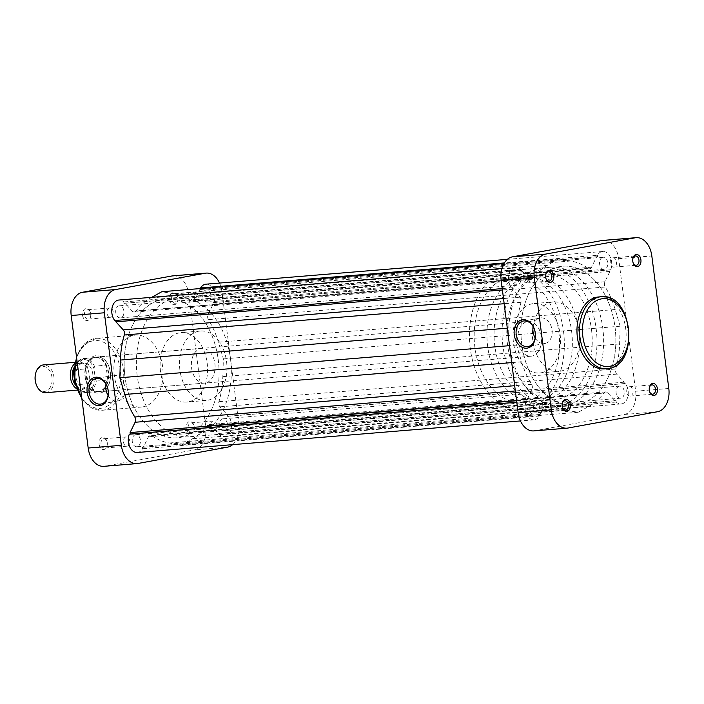 <?xml version="1.0" encoding="UTF-8"?>
<svg xmlns="http://www.w3.org/2000/svg" width="704" height="704" viewBox="0 0 704 704"><rect width="100%" height="100%" fill="white"/><g stroke="black" fill="none" stroke-linecap="round" stroke-linejoin="round"><path stroke-width="0.53" stroke-dasharray="3.52 2.64" d="M119.055 305.835A6.063 4.11 85.3 0 0 115.746 312.382A6.063 4.11 85.3 0 0 120.322 317.882A6.063 4.11 85.3 0 0 120.595 317.847A6.063 4.11 85.3 0 0 123.904 311.309A6.063 4.11 85.3 0 0 119.328 305.8A6.063 4.11 85.3 0 0 119.055 305.835M515.838 273.143A6.063 4.11 85.3 0 0 512.53 279.69A6.063 4.11 85.3 0 0 517.106 285.19A6.063 4.11 85.3 0 0 517.378 285.155A6.063 4.11 85.3 0 0 520.696 278.617A6.063 4.11 85.3 0 0 516.111 273.108A6.063 4.11 85.3 0 0 515.838 273.143M135.564 434.694A6.063 4.11 85.3 0 0 132.246 441.241A6.063 4.11 85.3 0 0 136.831 446.741A6.063 4.11 85.3 0 0 137.095 446.706A6.063 4.11 85.3 0 0 140.413 440.158A6.063 4.11 85.3 0 0 135.828 434.658A6.063 4.11 85.3 0 0 135.564 434.694M532.347 402.002A6.063 4.11 85.3 0 0 529.038 408.549A6.063 4.11 85.3 0 0 533.614 414.049A6.063 4.11 85.3 0 0 533.887 414.014A6.063 4.11 85.3 0 0 537.196 407.466A6.063 4.11 85.3 0 0 532.62 401.966A6.063 4.11 85.3 0 0 532.347 402.002M222.622 418.845A6.063 4.11 85.3 0 0 219.314 425.383A6.063 4.11 85.3 0 0 223.89 430.892A6.063 4.11 85.3 0 0 224.162 430.857A6.063 4.11 85.3 0 0 227.471 424.31A6.063 4.11 85.3 0 0 222.895 418.81A6.063 4.11 85.3 0 0 222.622 418.845M619.414 386.153A6.063 4.11 85.3 0 0 616.097 392.691A6.063 4.11 85.3 0 0 620.682 398.2A6.063 4.11 85.3 0 0 620.954 398.165A6.063 4.11 85.3 0 0 624.263 391.618A6.063 4.11 85.3 0 0 619.687 386.118A6.063 4.11 85.3 0 0 619.414 386.153M206.114 289.986A6.063 4.11 85.3 0 0 202.805 296.534A6.063 4.11 85.3 0 0 207.381 302.034A6.063 4.11 85.3 0 0 207.654 301.998A6.063 4.11 85.3 0 0 210.962 295.451A6.063 4.11 85.3 0 0 206.386 289.951A6.063 4.11 85.3 0 0 206.114 289.986M602.906 257.294A6.063 4.11 85.3 0 0 599.597 263.842A6.063 4.11 85.3 0 0 604.173 269.342A6.063 4.11 85.3 0 0 604.446 269.306A6.063 4.11 85.3 0 0 607.754 262.759A6.063 4.11 85.3 0 0 603.178 257.259A6.063 4.11 85.3 0 0 602.906 257.294M162.765 299.323A69.67 47.282 85.3 0 0 124.705 374.537A69.67 47.282 85.3 0 0 177.329 437.782A69.67 47.282 85.3 0 0 180.453 437.369A69.67 47.282 85.3 0 0 218.513 362.155A69.67 47.282 85.3 0 0 165.889 298.91A69.67 47.282 85.3 0 0 162.765 299.323M559.557 266.631A69.67 47.282 85.3 0 0 521.488 341.845A69.67 47.282 85.3 0 0 574.121 405.09A69.67 47.282 85.3 0 0 577.236 404.677A69.67 47.282 85.3 0 0 615.305 329.463A69.67 47.282 85.3 0 0 562.672 266.218A69.67 47.282 85.3 0 0 559.557 266.631A69.67 47.282 85.3 0 0 521.488 341.845A69.67 47.282 85.3 0 0 574.121 405.09A69.67 47.282 85.3 0 0 577.236 404.677A69.67 47.282 85.3 0 0 615.305 329.463A69.67 47.282 85.3 0 0 562.672 266.218A69.67 47.282 85.3 0 0 559.557 266.631M597.406 255.279L597.582 256.678L596.596 256.863L591.571 267.177A4.18 2.834 -94.7 0 1 589.556 268.77A4.18 2.834 -94.7 0 1 588.122 268.347A75.249 51.066 85.3 0 0 570.733 260.999L558.58 259.037L547.474 265.241A75.249 51.066 85.3 0 0 532.726 278.432A4.18 2.834 -94.7 0 1 531.08 279.418A4.18 2.834 -94.7 0 1 529.135 278.546L521.752 270.486L520.766 270.67L520.59 269.262A11.845 8.034 85.3 0 0 515.636 267.344A11.845 8.034 85.3 0 0 515.108 267.414A11.845 8.034 85.3 0 0 508.79 275.528A11.845 8.034 85.3 0 0 511.526 287.839L512.477 287.663L512.67 289.124L520.054 297.176A4.18 2.834 -94.7 0 1 521.074 302.324A75.249 51.066 85.3 0 0 517.185 327.36L516.63 345.083L521.594 361.794A75.249 51.066 85.3 0 0 531.582 384.305A4.18 2.834 -94.7 0 1 531.89 389.585L526.856 399.89L527.05 401.359L526.099 401.526A11.845 8.034 85.3 0 0 526.407 413.917A11.845 8.034 85.3 0 0 534.09 419.813A11.845 8.034 85.3 0 0 539.387 416.038L539.211 414.63L540.197 414.445L545.222 404.131A4.18 2.834 -94.7 0 1 547.052 402.565A4.18 2.834 -94.7 0 1 547.237 402.538A4.18 2.834 -94.7 0 1 548.671 402.961A75.249 51.066 85.3 0 0 566.06 410.309L578.213 412.271L589.318 406.067A75.249 51.066 85.3 0 0 604.067 392.876A4.18 2.834 -94.7 0 1 605.519 391.917A4.18 2.834 -94.7 0 1 605.713 391.89A4.18 2.834 -94.7 0 1 607.658 392.762L615.041 400.822L616.026 400.638L616.211 402.046A11.845 8.034 85.3 0 0 621.157 403.964A11.845 8.034 85.3 0 0 627.933 396.158A11.845 8.034 85.3 0 0 625.266 383.478L624.316 383.645L624.122 382.184L616.739 374.132A4.18 2.834 -94.7 0 1 615.718 368.993A75.249 51.066 85.3 0 0 619.608 343.948L620.162 326.225L615.199 309.514A75.249 51.066 85.3 0 0 605.211 287.003A4.18 2.834 -94.7 0 1 604.903 281.732L609.937 271.418L609.743 269.949L610.694 269.782A11.845 8.034 85.3 0 0 610.386 257.391A11.845 8.034 85.3 0 0 602.703 251.495A11.845 8.034 85.3 0 0 602.175 251.566A11.845 8.034 85.3 0 0 597.406 255.279L504.337 262.944M137.306 452.505A11.845 8.034 85.3 0 0 142.595 448.721L142.419 447.322L143.405 447.137L148.438 436.823A4.18 2.834 -94.7 0 1 150.26 435.248A4.18 2.834 -94.7 0 1 150.445 435.23A4.18 2.834 -94.7 0 1 151.888 435.653A75.249 51.066 85.3 0 0 169.268 443.001L181.421 444.963L192.526 438.759A75.249 51.066 85.3 0 0 207.284 425.568A4.18 2.834 -94.7 0 1 208.736 424.609A4.18 2.834 -94.7 0 1 208.921 424.582A4.18 2.834 -94.7 0 1 210.866 425.454L218.249 433.514L219.234 433.33L219.419 434.738A11.845 8.034 85.3 0 0 224.365 436.656A11.845 8.034 85.3 0 0 231.15 428.85A11.845 8.034 85.3 0 0 228.474 416.161L227.524 416.337L227.339 414.876L219.956 406.824A4.18 2.834 -94.7 0 1 218.926 401.676A75.249 51.066 85.3 0 0 222.825 376.64L223.379 358.917L218.407 342.206A75.249 51.066 85.3 0 0 208.428 319.695A4.18 2.834 -94.7 0 1 208.12 314.415L213.145 304.11L212.96 302.641L213.91 302.474A11.845 8.034 85.3 0 0 213.602 290.083A11.845 8.034 85.3 0 0 205.911 284.187M511.526 287.839L502.234 288.605M200.684 288.526L200.798 289.37L199.804 289.555L194.779 299.869A4.18 2.834 -94.7 0 1 192.773 301.462A4.18 2.834 -94.7 0 1 191.33 301.039A75.249 51.066 85.3 0 0 173.95 293.691L161.797 291.729M114.743 320.522L115.702 320.443M151.765 297.326L150.682 297.933A75.249 51.066 85.3 0 0 135.934 311.124A4.18 2.834 -94.7 0 1 134.297 312.11A4.18 2.834 -94.7 0 1 132.352 311.238L124.969 303.178L123.974 303.362L123.798 301.954A11.845 8.034 85.3 0 0 118.853 300.036M558.58 259.037L503.985 263.534M521.752 270.486L124.969 303.178M520.766 270.67L123.974 303.362M520.59 269.262L123.798 301.954M512.477 287.663L115.694 320.355M512.67 289.124L502.41 289.969M516.63 345.083L509.546 345.664M526.856 399.89L516.595 400.734M527.05 401.359L516.789 402.204M526.099 401.526L516.798 402.292M539.387 416.038L142.595 448.721M539.211 414.63L142.419 447.322M540.197 414.445L143.405 447.137M578.213 412.271L181.421 444.963M615.041 400.822L218.249 433.514M616.026 400.638L219.234 433.33M616.211 402.046L219.419 434.738M625.266 383.478L228.474 416.161M624.316 383.645L227.524 416.337M624.122 382.184L227.339 414.876M620.162 326.225L223.379 358.917M609.937 271.418L213.145 304.11M609.743 269.949L212.96 302.641M610.694 269.782L213.91 302.474M597.582 256.678L200.798 289.37M596.596 256.863L199.804 289.555M74.149 367.391A12.54 8.51 -94.7 0 1 79.798 363.326A12.54 8.51 -94.7 0 1 88.273 370.401A12.54 8.51 -94.7 0 1 89.223 374.299A12.54 8.51 -94.7 0 1 89.056 379.958A12.54 8.51 -94.7 0 1 81.858 388.326A12.54 8.51 -94.7 0 1 75.618 385.238M74.624 363.792A13.93 9.46 -94.7 0 1 78.663 362.023A13.93 9.46 -94.7 0 1 88.079 369.882A13.93 9.46 -94.7 0 1 89.135 374.211A13.93 9.46 -94.7 0 1 88.95 380.503A13.93 9.46 -94.7 0 1 80.951 389.796A13.93 9.46 -94.7 0 1 76.674 388.714M35.367 374.757A12.54 8.51 -94.7 0 1 43.956 366.45A12.54 8.51 -94.7 0 1 51.99 377.362A12.54 8.51 -94.7 0 1 46.526 390.905A12.54 8.51 -94.7 0 1 36.15 384.322M45.76 392.7A13.93 9.46 85.3 0 0 53.944 377.106A13.93 9.46 85.3 0 0 43.472 364.918M75.997 377.062A12.54 8.51 -94.7 0 1 83.362 363.035A12.54 8.51 -94.7 0 1 92.787 374A12.54 8.51 -94.7 0 1 85.422 388.027A12.54 8.51 -94.7 0 1 75.997 377.062M85.21 376.605A17.072 11.581 -94.7 0 1 85.422 368.949A17.072 11.581 -94.7 0 1 85.43 368.896A17.072 11.581 -94.7 0 1 95.234 357.509A17.072 11.581 -94.7 0 1 105.943 365.209A17.072 11.581 -94.7 0 1 108.064 372.442A17.072 11.581 -94.7 0 1 107.853 380.098A17.072 11.581 -94.7 0 1 98.041 391.538A17.072 11.581 -94.7 0 1 87.331 383.83A17.072 11.581 -94.7 0 1 86.504 381.911A17.072 11.581 -94.7 0 1 85.21 376.605M85.228 376.622A17.415 11.818 -94.7 0 1 85.457 368.755A17.415 11.818 -94.7 0 1 95.462 357.139A17.415 11.818 -94.7 0 1 108.548 372.381A17.415 11.818 -94.7 0 1 98.322 391.864A17.415 11.818 -94.7 0 1 86.557 382.034A17.415 11.818 -94.7 0 1 85.228 376.622M578.75 330.616A62.709 42.557 -94.7 0 1 541.922 400.752A62.709 42.557 -94.7 0 1 494.798 345.902A62.709 42.557 -94.7 0 1 531.626 275.766A62.709 42.557 -94.7 0 1 578.75 330.616M591.501 329.569A62.709 42.557 -94.7 0 1 554.673 399.705A62.709 42.557 -94.7 0 1 507.549 344.854A62.709 42.557 -94.7 0 1 544.377 274.718A62.709 42.557 -94.7 0 1 591.501 329.569M502.885 345.699A69.67 47.282 -94.7 0 1 543.805 267.766A69.67 47.282 -94.7 0 1 596.165 328.715A69.67 47.282 -94.7 0 1 555.245 406.648A69.67 47.282 -94.7 0 1 502.885 345.699M470.246 348.392A69.67 47.282 -94.7 0 1 511.166 270.459A69.67 47.282 -94.7 0 1 563.526 331.408A69.67 47.282 -94.7 0 1 522.606 409.341A69.67 47.282 -94.7 0 1 470.246 348.392M558.862 332.253A62.709 42.557 -94.7 0 1 522.034 402.389A62.709 42.557 -94.7 0 1 474.91 347.538A62.709 42.557 -94.7 0 1 511.738 277.402A62.709 42.557 -94.7 0 1 558.862 332.253M571.613 331.206A62.709 42.557 -94.7 0 1 534.785 401.342A62.709 42.557 -94.7 0 1 487.661 346.491A62.709 42.557 -94.7 0 1 524.489 276.355A62.709 42.557 -94.7 0 1 571.613 331.206M517.977 340.974A17.415 11.818 -94.7 0 1 528.202 321.49A17.415 11.818 -94.7 0 1 541.297 336.723A17.415 11.818 -94.7 0 1 531.062 356.206A17.415 11.818 -94.7 0 1 517.977 340.974M73.982 369.89L85.422 368.949L87.331 383.83L75.803 384.78A17.072 11.581 85.3 0 0 86.513 392.489A17.072 11.581 85.3 0 0 96.325 381.049L107.853 380.098L105.943 365.209L94.415 366.159A17.072 11.581 85.3 0 0 83.706 358.459A17.072 11.581 85.3 0 0 74.008 369.371M98.041 391.538L86.513 392.489C81.708 392.586 77.95 389.814 75.231 384.19L75.803 384.78M96.325 381.049L95.278 378.523L94.037 368.799L94.415 366.159M82.579 315.278A6.063 4.11 85.3 0 0 86.46 320.558A6.063 4.11 85.3 0 0 90.614 316.536A6.063 4.11 85.3 0 0 90.693 313.799A6.063 4.11 85.3 0 0 90.235 311.916A6.063 4.11 85.3 0 0 85.219 308.73A6.063 4.11 85.3 0 0 82.579 315.278M90.781 313.887A4.664 3.168 -94.7 0 1 90.719 315.99A4.664 3.168 -94.7 0 1 88.044 319.106A4.664 3.168 -94.7 0 1 84.533 315.022A4.664 3.168 -94.7 0 1 87.278 309.804A4.664 3.168 -94.7 0 1 90.429 312.435A4.664 3.168 -94.7 0 1 90.781 313.887M169.699 299.411A6.063 4.11 85.3 0 0 173.58 304.691A6.063 4.11 85.3 0 0 177.734 300.67A6.063 4.11 85.3 0 0 177.813 297.933A6.063 4.11 85.3 0 0 177.355 296.05A6.063 4.11 85.3 0 0 172.339 292.873A6.063 4.11 85.3 0 0 169.699 299.411M177.901 298.021A4.664 3.168 -94.7 0 1 177.839 300.133A4.664 3.168 -94.7 0 1 175.164 303.239A4.664 3.168 -94.7 0 1 171.653 299.156A4.664 3.168 -94.7 0 1 174.398 293.938A4.664 3.168 -94.7 0 1 177.549 296.569A4.664 3.168 -94.7 0 1 177.901 298.021M186.217 428.358A6.063 4.11 85.3 0 0 190.098 433.629A6.063 4.11 85.3 0 0 194.251 429.616A6.063 4.11 85.3 0 0 194.33 426.879A6.063 4.11 85.3 0 0 193.873 424.996A6.063 4.11 85.3 0 0 188.857 421.81A6.063 4.11 85.3 0 0 186.217 428.358M194.418 426.967A4.664 3.168 -94.7 0 1 194.357 429.07A4.664 3.168 -94.7 0 1 191.682 432.186A4.664 3.168 -94.7 0 1 188.17 428.102A4.664 3.168 -94.7 0 1 190.916 422.884A4.664 3.168 -94.7 0 1 194.066 425.515A4.664 3.168 -94.7 0 1 194.418 426.967M99.097 444.215A6.063 4.11 85.3 0 0 102.978 449.495A6.063 4.11 85.3 0 0 107.131 445.474A6.063 4.11 85.3 0 0 107.21 442.737A6.063 4.11 85.3 0 0 106.753 440.854A6.063 4.11 85.3 0 0 101.737 437.677A6.063 4.11 85.3 0 0 99.097 444.215M107.298 442.825A4.664 3.168 -94.7 0 1 107.237 444.937A4.664 3.168 -94.7 0 1 104.562 448.052A4.664 3.168 -94.7 0 1 101.05 443.96A4.664 3.168 -94.7 0 1 103.796 438.742A4.664 3.168 -94.7 0 1 106.946 441.373A4.664 3.168 -94.7 0 1 107.298 442.825M85.061 376.728A18.814 12.769 85.3 0 0 97.117 393.105A18.814 12.769 85.3 0 0 110 380.644A18.814 12.769 85.3 0 0 110.246 372.143A18.814 12.769 85.3 0 0 108.821 366.3A18.814 12.769 85.3 0 0 93.254 356.418A18.814 12.769 85.3 0 0 85.061 376.728M110.334 372.231A17.415 11.818 -94.7 0 1 110.106 380.098A17.415 11.818 -94.7 0 1 100.109 391.714A17.415 11.818 -94.7 0 1 87.014 376.482A17.415 11.818 -94.7 0 1 97.249 356.998A17.415 11.818 -94.7 0 1 109.014 366.819A17.415 11.818 -94.7 0 1 110.334 372.231M108.038 395.402A12.98 9.513 -100.3 0 0 117.049 401.086A12.98 9.513 -100.3 0 0 117.735 400.998A12.98 9.513 -100.3 0 0 124.846 386.98A12.98 9.513 -100.3 0 0 113.758 375.373A12.98 9.513 -100.3 0 0 113.08 375.461A12.98 9.513 -100.3 0 0 105.978 384.111M123.49 442.112A4.664 3.168 85.3 0 0 127.002 446.195A4.664 3.168 85.3 0 0 129.738 440.977A4.664 3.168 85.3 0 0 126.236 436.894A4.664 3.168 85.3 0 0 123.49 442.112M210.61 426.254A4.664 3.168 85.3 0 0 214.122 430.338A4.664 3.168 85.3 0 0 216.858 425.11A4.664 3.168 85.3 0 0 213.356 421.027A4.664 3.168 85.3 0 0 210.61 426.254M194.093 297.308A4.664 3.168 85.3 0 0 197.604 301.391A4.664 3.168 85.3 0 0 200.341 296.173A4.664 3.168 85.3 0 0 196.838 292.09A4.664 3.168 85.3 0 0 194.093 297.308M106.973 313.174A4.664 3.168 85.3 0 0 110.484 317.258A4.664 3.168 85.3 0 0 113.221 312.039A4.664 3.168 85.3 0 0 109.718 307.956A4.664 3.168 85.3 0 0 106.973 313.174M137.21 375.83A69.67 47.282 -94.7 0 1 178.13 297.898A69.67 47.282 -94.7 0 1 230.49 358.846A69.67 47.282 -94.7 0 1 189.57 436.779A69.67 47.282 -94.7 0 1 137.21 375.83M124.969 376.834A69.67 47.282 -94.7 0 1 165.889 298.91A69.67 47.282 -94.7 0 1 218.249 359.85A69.67 47.282 -94.7 0 1 177.329 437.782A69.67 47.282 -94.7 0 1 124.969 376.834M179.907 369.987A34.839 23.646 -94.7 0 1 200.367 331.021A34.839 23.646 -94.7 0 1 226.547 361.495A34.839 23.646 -94.7 0 1 206.087 400.462A34.839 23.646 -94.7 0 1 179.907 369.987M160.53 371.58A34.839 23.646 -94.7 0 1 180.99 332.622A34.839 23.646 -94.7 0 1 207.17 363.088A34.839 23.646 -94.7 0 1 186.71 402.054A34.839 23.646 -94.7 0 1 160.53 371.58M214.887 363.616A17.415 11.818 -94.7 0 1 204.662 383.099A17.415 11.818 -94.7 0 1 191.567 367.866A17.415 11.818 -94.7 0 1 201.802 348.383A17.415 11.818 -94.7 0 1 214.887 363.616M114.294 375.478A36.089 24.49 -94.7 0 1 135.494 335.104A36.089 24.49 -94.7 0 1 162.615 366.678A36.089 24.49 -94.7 0 1 141.425 407.044A36.089 24.49 -94.7 0 1 114.294 375.478M173.026 275.827A20.9 14.186 -94.7 0 1 188.734 294.114L221.883 291.377L238.858 423.914L205.709 426.642L188.734 294.114M205.709 426.642A20.9 14.186 -94.7 0 1 194.374 449.9L227.524 447.163M137.975 463.47L104.826 466.206L194.374 449.9M104.826 466.206A20.9 14.186 -94.7 0 1 103.893 466.33M232.637 444.646A20.9 14.186 85.3 0 0 238.858 423.914M221.883 291.377A20.9 14.186 85.3 0 0 219.542 283.061M649.334 387.754A4.664 3.168 85.3 0 0 649.282 388.01A4.664 3.168 85.3 0 0 649.572 391.565A4.664 3.168 85.3 0 0 649.669 391.802M562.214 403.621A4.664 3.168 85.3 0 0 562.162 403.867A4.664 3.168 85.3 0 0 562.452 407.431A4.664 3.168 85.3 0 0 562.549 407.669M632.817 258.817A4.664 3.168 85.3 0 0 632.764 259.063A4.664 3.168 85.3 0 0 633.054 262.627A4.664 3.168 85.3 0 0 633.151 262.865M545.697 274.674A4.664 3.168 85.3 0 0 545.644 274.93A4.664 3.168 85.3 0 0 545.934 278.485A4.664 3.168 85.3 0 0 546.031 278.731M535.146 337.894A12.98 9.513 -100.3 0 0 544.166 343.578A12.98 9.513 -100.3 0 0 544.843 343.49A12.98 9.513 -100.3 0 0 551.954 329.472A12.98 9.513 -100.3 0 0 540.866 317.856A12.98 9.513 -100.3 0 0 540.188 317.944A12.98 9.513 -100.3 0 0 533.095 326.603M526.856 282.938A4.664 3.168 -94.7 0 1 526.654 282.973A4.664 3.168 -94.7 0 1 523.125 278.731A4.664 3.168 -94.7 0 1 525.677 273.689A4.664 3.168 -94.7 0 1 525.888 273.662A4.664 3.168 -94.7 0 1 529.408 277.904A4.664 3.168 -94.7 0 1 526.856 282.938M613.976 267.08A4.664 3.168 -94.7 0 1 613.774 267.106A4.664 3.168 -94.7 0 1 610.245 262.865A4.664 3.168 -94.7 0 1 612.797 257.831A4.664 3.168 -94.7 0 1 613.008 257.805A4.664 3.168 -94.7 0 1 616.528 262.038A4.664 3.168 -94.7 0 1 613.976 267.08M630.494 396.018A4.664 3.168 -94.7 0 1 630.291 396.044A4.664 3.168 -94.7 0 1 626.762 391.811A4.664 3.168 -94.7 0 1 629.314 386.769A4.664 3.168 -94.7 0 1 629.526 386.742A4.664 3.168 -94.7 0 1 633.046 390.984A4.664 3.168 -94.7 0 1 630.494 396.018M543.374 411.884A4.664 3.168 -94.7 0 1 543.171 411.91A4.664 3.168 -94.7 0 1 539.642 407.669A4.664 3.168 -94.7 0 1 542.194 402.635A4.664 3.168 -94.7 0 1 542.406 402.609A4.664 3.168 -94.7 0 1 545.926 406.842A4.664 3.168 -94.7 0 1 543.374 411.884M604.507 368.896A36.089 24.49 85.3 0 0 606.126 368.676A36.089 24.49 85.3 0 0 625.847 329.718A36.089 24.49 85.3 0 0 598.585 296.956M541.2 372.777A34.839 23.646 85.3 0 0 560.226 335.166A34.839 23.646 85.3 0 0 533.914 303.538A34.839 23.646 85.3 0 0 532.356 303.75A34.839 23.646 85.3 0 0 513.322 341.352A34.839 23.646 85.3 0 0 539.634 372.979A34.839 23.646 85.3 0 0 541.2 372.777M560.578 371.175A34.839 23.646 85.3 0 0 579.612 333.564A34.839 23.646 85.3 0 0 553.3 301.946A34.839 23.646 85.3 0 0 551.734 302.148A34.839 23.646 85.3 0 0 532.699 339.759A34.839 23.646 85.3 0 0 559.02 371.378A34.839 23.646 85.3 0 0 560.578 371.175M564.995 405.689A69.67 47.282 85.3 0 0 603.064 330.475A69.67 47.282 85.3 0 0 550.431 267.221A69.67 47.282 85.3 0 0 547.316 267.634A69.67 47.282 85.3 0 0 509.247 342.857A69.67 47.282 85.3 0 0 561.88 406.102A69.67 47.282 85.3 0 0 564.995 405.689M602.967 240.407A20.9 14.186 -94.7 0 1 618.675 258.685L635.65 391.222A20.9 14.186 -94.7 0 1 624.307 414.471L534.767 430.778A20.9 14.186 -94.7 0 1 533.826 430.901M607.658 392.762L210.866 425.454M548.671 402.961L151.888 435.653M591.571 267.177L194.779 299.869M588.122 268.347L191.33 301.039M570.733 260.999L173.95 293.691M547.474 265.241L150.682 297.933M532.726 278.432L135.934 311.124M529.135 278.546L132.352 311.238M520.054 297.176L503.51 298.54M521.074 302.324L504.17 303.714M517.185 327.36L507.302 328.178M521.594 361.794L511.711 362.604M531.582 384.305L514.677 385.704M531.89 389.585L515.346 390.94M545.222 404.131L148.438 436.823M566.06 410.309L169.268 443.001M589.318 406.067L192.526 438.759M604.067 392.876L207.284 425.568M616.739 374.132L219.956 406.824M615.718 368.993L218.926 401.676M619.608 343.948L222.825 376.64M615.199 309.514L218.407 342.206M605.211 287.003L208.428 319.695M604.903 281.732L208.12 314.415M95.278 378.523A16.095 10.921 -94.7 0 1 86.442 391.477A16.095 10.921 -94.7 0 1 74.756 382.263M73.515 372.539A16.095 10.921 -94.7 0 1 82.35 359.586A16.095 10.921 -94.7 0 1 94.037 368.799M74.897 378.585A34.003 23.074 -94.7 0 1 93.342 340.754A34.003 23.074 -94.7 0 1 120.419 370.295A34.003 23.074 -94.7 0 1 101.974 408.126A34.003 23.074 -94.7 0 1 74.897 378.585M81.778 398.042A36.089 24.49 85.3 0 0 102.15 410.282A36.089 24.49 85.3 0 0 123.341 369.917A36.089 24.49 85.3 0 0 96.219 338.342A36.089 24.49 85.3 0 0 76.63 357.861M601.137 296.745A36.089 24.49 -94.7 0 1 628.39 329.507A36.089 24.49 -94.7 0 1 608.678 368.465M567.917 428.05L534.767 430.778M624.307 414.471L657.466 411.743M618.675 258.685L651.825 255.957M668.8 388.485L635.65 391.222M517.106 285.19L120.322 317.882M533.614 414.049L136.831 446.741M620.682 398.2L223.89 430.892M604.173 269.342L207.381 302.034M561.88 406.102L189.57 436.779M605.713 391.89L208.921 424.582M547.237 402.538L150.445 435.23M589.556 268.77L192.773 301.462M531.08 279.418L134.297 312.11M515.636 267.344L501.934 268.479M534.09 419.813L520.458 420.939M621.157 403.964L224.365 436.656M602.703 251.495L507.373 259.354M550.431 267.221L178.13 297.898M603.178 257.259L206.386 289.951M619.687 386.118L222.895 418.81M532.62 401.966L135.828 434.658M516.111 273.108L119.328 305.8M88.273 370.401L88.079 369.882M83.362 363.035L79.798 363.326M78.663 362.023L74.897 362.331M554.673 399.705L541.922 400.752M543.805 267.766L511.166 270.459M534.785 401.342L522.034 402.389M528.202 321.49L95.462 357.139M531.062 356.206L98.322 391.864M524.489 276.355L511.738 277.402M555.245 406.648L522.606 409.341M544.377 274.718L531.626 275.766M95.234 357.509L83.706 358.459L74.105 367.893M80.951 389.796L77.185 390.104M85.422 388.027L81.858 388.326M89.056 379.958L88.95 380.503M90.719 315.99L90.614 316.536M177.839 300.133L177.734 300.67M194.357 429.07L194.251 429.616M107.237 444.937L107.131 445.474M110.106 380.098L110 380.644M76.463 356.585L84.436 343.816L96.219 338.342L135.494 335.104M113.08 375.461L96.29 378.514M127.002 446.195L104.562 448.052M214.122 430.338L191.682 432.186M197.604 301.391L175.164 303.239M110.484 317.258L88.044 319.106M200.367 331.021L180.99 332.622M204.662 383.099L100.109 391.714M141.425 407.044L102.15 410.282L91.194 407.766L81.919 399.124M201.802 348.383L97.249 356.998M206.087 400.462L186.71 402.054M109.718 307.956L87.278 309.804M196.838 292.09L174.398 293.938M213.356 421.027L190.916 422.884M126.236 436.894L103.796 438.742M117.735 400.998L100.945 404.061M109.014 366.819L108.821 366.3M106.946 441.373L106.753 440.854M194.066 425.515L193.873 424.996M177.549 296.569L177.355 296.05M90.429 312.435L90.235 311.916M649.572 391.565L649.766 392.084M649.282 388.01L649.387 387.464M562.452 407.431L562.646 407.95M562.162 403.867L562.267 403.33M633.054 262.627L633.248 263.146M632.764 259.063L632.87 258.526M545.934 278.485L546.128 279.004M545.644 274.93L545.75 274.384M544.843 343.49L528.053 346.544M526.654 282.973L549.094 281.116M613.774 267.106L636.214 265.258M630.291 396.044L652.731 394.196M543.171 411.91L565.611 410.062M533.914 303.538L553.3 301.946M539.634 372.979L559.02 371.378M542.406 402.609L564.846 400.761M629.526 386.742L651.966 384.894M613.008 257.805L635.448 255.948M525.888 273.662L548.328 271.814M540.188 317.944L523.398 321.006"/><path stroke-width="1.06" d="M507.373 259.354L205.911 284.187A11.845 8.034 85.3 0 0 205.383 284.258A11.845 8.034 85.3 0 0 200.614 287.962L200.684 288.526M504.337 262.944L200.614 287.962M501.934 268.479L118.853 300.036A11.845 8.034 85.3 0 0 118.316 300.106A11.845 8.034 85.3 0 0 111.998 308.22A11.845 8.034 85.3 0 0 114.743 320.522L502.234 288.605M115.702 320.443L115.878 321.816L123.262 329.868A4.18 2.834 -94.7 0 1 124.282 335.007A75.249 51.066 85.3 0 0 120.393 360.052L119.838 377.775L124.802 394.486A75.249 51.066 85.3 0 0 134.79 416.997A4.18 2.834 -94.7 0 1 135.098 422.268L130.073 432.582L130.258 434.051L129.307 434.218A11.845 8.034 85.3 0 0 129.615 446.609A11.845 8.034 85.3 0 0 137.306 452.505L520.458 420.939M503.985 263.534L161.797 291.729L151.765 297.326M502.41 289.969L115.878 321.816M509.546 345.664L119.838 377.775M516.595 400.734L130.073 432.582M516.789 402.204L130.258 434.051M516.798 402.292L129.307 434.218M75.618 385.238A12.54 8.51 -94.7 0 1 72.433 377.353A12.54 8.51 -94.7 0 1 74.149 367.391M76.674 388.714A13.93 9.46 -94.7 0 1 70.479 377.608A13.93 9.46 -94.7 0 1 74.624 363.792M36.344 384.842L36.15 384.322A12.54 8.51 -94.7 0 1 35.2 380.424A12.54 8.51 -94.7 0 1 35.367 374.757L35.473 374.211A13.93 9.46 85.3 0 0 35.288 380.503A13.93 9.46 85.3 0 0 36.344 384.842A13.93 9.46 85.3 0 0 45.76 392.7L77.185 390.104M74.897 362.331L43.472 364.918A13.93 9.46 85.3 0 0 35.473 374.211M74.008 369.371A17.072 11.581 85.3 0 0 73.894 369.899L73.982 369.89M73.471 370.621L73.894 369.899L73.515 372.539L74.756 382.263L75.803 384.78M99.51 405.698A14.37 10.534 79.7 0 1 87.164 392.322A14.37 10.534 79.7 0 1 95.858 377.212A14.37 10.534 79.7 0 1 108.205 390.588A14.37 10.534 79.7 0 1 99.51 405.698M96.967 378.426A12.98 9.513 -100.3 0 0 96.29 378.514A12.98 9.513 -100.3 0 0 89.179 392.533A12.98 9.513 -100.3 0 0 100.267 404.149A12.98 9.513 -100.3 0 0 100.945 404.061A12.98 9.513 -100.3 0 0 108.055 390.042A12.98 9.513 -100.3 0 0 96.967 378.426M105.978 384.111A12.98 9.513 -100.3 0 0 108.038 395.402M137.042 463.593L103.893 466.33A20.9 14.186 -94.7 0 1 88.185 448.043L71.201 315.515A20.9 14.186 -94.7 0 1 82.544 292.257L172.084 275.95A20.9 14.186 -94.7 0 1 173.026 275.827L206.175 273.099A20.9 14.186 85.3 0 0 205.242 273.222L115.694 289.529A20.9 14.186 85.3 0 0 104.359 312.778L121.334 445.315A20.9 14.186 85.3 0 0 137.042 463.593A20.9 14.186 85.3 0 0 137.975 463.47L227.524 447.163A20.9 14.186 85.3 0 0 232.637 444.646M219.542 283.061A20.9 14.186 85.3 0 0 206.175 273.099M654.139 395.463A6.063 4.11 -94.7 0 1 649.766 392.084A6.063 4.11 -94.7 0 1 649.387 387.464A6.063 4.11 -94.7 0 1 652.599 383.46A6.063 4.11 -94.7 0 1 657.422 388.722A6.063 4.11 -94.7 0 1 654.139 395.463M649.669 391.802A4.664 3.168 85.3 0 0 652.731 394.196A4.664 3.168 85.3 0 0 652.942 394.17A4.664 3.168 85.3 0 0 655.486 389.127A4.664 3.168 85.3 0 0 651.966 384.894A4.664 3.168 85.3 0 0 651.754 384.921A4.664 3.168 85.3 0 0 649.334 387.754M567.019 411.33A6.063 4.11 -94.7 0 1 562.646 407.95A6.063 4.11 -94.7 0 1 562.267 403.33A6.063 4.11 -94.7 0 1 565.479 399.318A6.063 4.11 -94.7 0 1 570.302 404.589A6.063 4.11 -94.7 0 1 567.019 411.33M562.549 407.669A4.664 3.168 85.3 0 0 565.611 410.062A4.664 3.168 85.3 0 0 565.822 410.036A4.664 3.168 85.3 0 0 568.366 404.994A4.664 3.168 85.3 0 0 564.846 400.761A4.664 3.168 85.3 0 0 564.634 400.787A4.664 3.168 85.3 0 0 562.214 403.621M637.622 266.526A6.063 4.11 -94.7 0 1 633.248 263.146A6.063 4.11 -94.7 0 1 632.87 258.526A6.063 4.11 -94.7 0 1 636.082 254.514A6.063 4.11 -94.7 0 1 640.904 259.785A6.063 4.11 -94.7 0 1 637.622 266.526M633.151 262.865A4.664 3.168 85.3 0 0 636.214 265.258A4.664 3.168 85.3 0 0 636.425 265.232A4.664 3.168 85.3 0 0 638.968 260.19A4.664 3.168 85.3 0 0 635.448 255.948A4.664 3.168 85.3 0 0 635.237 255.983A4.664 3.168 85.3 0 0 632.817 258.817M550.502 282.392A6.063 4.11 -94.7 0 1 546.128 279.004A6.063 4.11 -94.7 0 1 545.75 274.384A6.063 4.11 -94.7 0 1 548.962 270.38A6.063 4.11 -94.7 0 1 553.784 275.642A6.063 4.11 -94.7 0 1 550.502 282.392M546.031 278.731A4.664 3.168 85.3 0 0 549.094 281.116A4.664 3.168 85.3 0 0 549.305 281.09A4.664 3.168 85.3 0 0 551.848 276.056A4.664 3.168 85.3 0 0 548.328 271.814A4.664 3.168 85.3 0 0 548.117 271.841A4.664 3.168 85.3 0 0 545.697 274.674M522.966 319.704A14.37 10.534 79.7 0 1 535.313 333.08A14.37 10.534 79.7 0 1 526.618 348.19A14.37 10.534 79.7 0 1 514.272 334.814A14.37 10.534 79.7 0 1 522.966 319.704M527.375 346.632A12.98 9.513 -100.3 0 0 528.053 346.544A12.98 9.513 -100.3 0 0 535.163 332.534A12.98 9.513 -100.3 0 0 524.075 320.918A12.98 9.513 -100.3 0 0 523.398 321.006A12.98 9.513 -100.3 0 0 516.287 335.016A12.98 9.513 -100.3 0 0 527.375 346.632M601.137 296.745L598.585 296.956A36.089 24.49 85.3 0 0 596.966 297.167A36.089 24.49 85.3 0 0 577.254 336.134A36.089 24.49 85.3 0 0 604.507 368.896L607.059 368.685A36.089 24.49 -94.7 0 1 579.797 335.922A36.089 24.49 -94.7 0 1 599.518 296.956A36.089 24.49 -94.7 0 1 601.137 296.745C632.465 292.415 640.033 364.593 608.784 368.456L607.059 368.685A36.089 24.49 -94.7 0 0 608.678 368.465M534.292 277.358L551.276 409.886A20.9 14.186 85.3 0 0 566.984 428.173A20.9 14.186 85.3 0 0 567.917 428.05L657.466 411.743A20.9 14.186 85.3 0 0 668.8 388.485L651.825 255.957A20.9 14.186 85.3 0 0 636.117 237.67A20.9 14.186 85.3 0 0 635.175 237.794L545.635 254.1A20.9 14.186 85.3 0 0 534.292 277.358L501.142 280.086A20.9 14.186 -94.7 0 1 512.486 256.837L602.026 240.53A20.9 14.186 -94.7 0 1 602.967 240.407L636.117 237.67M566.984 428.173L533.826 430.901A20.9 14.186 -94.7 0 1 518.118 412.623L501.142 280.086M533.095 326.603A12.98 9.513 -100.3 0 0 535.146 337.894M503.51 298.54L123.262 329.868M504.17 303.714L124.282 335.007M507.302 328.178L120.393 360.052M511.711 362.604L124.802 394.486M514.677 385.704L134.79 416.997M515.346 390.94L135.098 422.268M76.63 357.861A36.089 24.49 85.3 0 0 75.029 378.708A36.089 24.49 85.3 0 0 81.778 398.042M82.544 292.257L115.694 289.529M205.242 273.222L172.084 275.95M104.359 312.778L71.201 315.515M88.185 448.043L121.334 445.315M609.946 366.274A34.003 23.074 85.3 0 0 628.39 328.442A34.003 23.074 85.3 0 0 601.313 298.901A34.003 23.074 85.3 0 0 582.868 336.732A34.003 23.074 85.3 0 0 609.946 366.274M518.118 412.623L551.276 409.886M512.486 256.837L545.635 254.1M635.175 237.794L602.026 240.53M75.495 384.754L75.231 384.19M73.48 370.568L74.105 367.893M81.919 399.124L74.351 378.726L76.463 356.585"/></g></svg>
